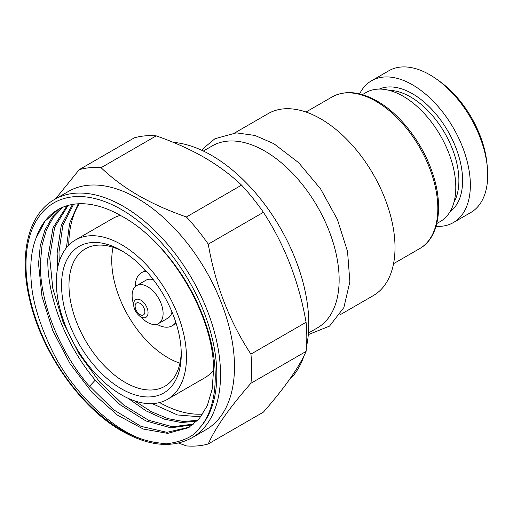 <?xml version="1.0" encoding="UTF-8"?>
<svg xmlns="http://www.w3.org/2000/svg" width="513" height="513" viewBox="0 0 513 513"><rect width="100%" height="100%" fill="white"/><g stroke="black" fill="none" stroke-linecap="round" stroke-linejoin="round"><path stroke-width="0.77" d="M56.347 282.137A92.007 53.121 -120 0 0 96.508 374.727A92.007 53.121 -120 0 0 167.405 399.377A92.007 53.121 -120 0 0 186.463 357.26A92.007 53.121 -120 0 0 146.301 264.67A92.007 53.121 -120 0 0 75.398 240.02A92.007 53.121 -120 0 0 56.347 282.137M181.256 354.259A84.645 48.87 60 0 1 121.401 388.809A84.645 48.87 60 0 1 61.554 285.145A84.645 48.87 60 0 1 121.401 250.588A84.645 48.87 60 0 1 181.256 354.259M62.022 207.566L52.191 217.294L44.862 230.196L40.258 245.868L38.533 263.804L41.963 296.405L52.801 330.686L70.069 363.717L92.25 392.676L117.387 415.088L143.287 429.048L167.674 433.376L188.412 427.72L199.294 418.621L207.31 405.642L212.132 389.303L213.568 370.226C214.03 315.957 170.181 241.803 121.401 215.96C152.124 232.376 183.192 268.895 200.173 309.288C220.231 355.4 220.41 404.167 199.839 427.72C194.414 436.159 183.295 441.533 166.481 443.848L154.9 442.43L148.834 441.065C117.278 434.351 71.679 393.599 50.55 347.333C38.898 322.273 32.46 300.387 31.229 281.669C29.844 264.637 31.421 250.184 35.961 238.314L45.08 221.161L58.225 209.471M121.401 215.96A127.051 73.353 -120 0 0 57.879 209.67A127.051 73.353 -120 0 0 35.961 238.314M213.568 370.13A92.007 53.121 60 0 1 204.578 377.914L167.405 399.377M75.398 240.02L112.578 218.557A92.007 53.121 60 0 1 120.375 215.377M79.246 203.751A127.051 73.353 -120 0 0 68.742 245.188M159.607 402.564A127.051 73.353 -120 0 0 202.731 414.074M59.219 261.726L58.982 252.005L62.875 225.162L73.59 204.27M72.468 204.45L61.246 225.502L57.123 253.076L57.732 267.529M67.075 205.713L52.999 227.778L47.824 258.443C46.94 296.783 66.151 345.717 95.264 380.146L119.901 404.577L145.891 420.942L170.957 427.855L192.882 424.726M193.728 424.059L172.515 426.758L148.533 420.224L123.633 404.994L99.823 382.243L78.989 353.688L62.945 321.792L52.839 288.62L49.684 257.366L54.654 227.272L68.126 205.412M189.342 427.169L166.879 432.318L140.998 426.348L113.553 409.74L87.832 384.442C58.565 349.731 39.539 301.093 40.392 262.733L42.06 245.131L46.491 229.683L53.532 216.916L63.003 207.149M200.73 416.857L177.492 414.966L152.271 403.648M66.414 247.811L69.582 223.424L78.22 203.802M128.006 398.248L146.115 410.894L164.166 419.115L181.371 422.565L196.992 421.115M197.768 420.314L183.462 421.506L167.866 418.627L151.309 411.67L134.534 400.858M54.481 199.486L68.421 191.439A137.567 79.425 60 0 1 137.202 198.255A137.567 79.425 -120 0 1 227.073 319.484A137.567 79.425 -120 0 1 205.989 429.714L192.048 437.762A137.567 79.425 60 0 0 213.132 327.531A137.567 79.425 60 0 0 123.261 206.303A137.567 79.425 60 0 0 54.481 199.486C28.305 214.12 18.744 254.268 29.613 299.432C41.322 351.886 80.528 407.861 121.947 431.08C148.808 446.22 172.176 448.452 192.048 437.762M178.55 443.046L186.411 445.906A152.63 88.121 -120 0 0 208.265 443.957C215.313 427.861 229.535 407.63 250.928 383.256A152.63 88.121 -120 0 0 250.928 354.117C229.529 321.6 215.306 284.946 208.265 244.15A152.63 88.121 -120 0 0 186.411 216.967C168.456 210.715 152.438 203.539 138.343 195.447C124.326 187.309 111.905 178.062 101.074 167.7L156.221 135.862C174.106 142.139 190.105 149.321 204.206 157.42C218.23 165.564 230.683 174.798 241.552 185.129L186.411 216.967M208.265 443.957L263.406 412.119C284.696 387.802 298.919 367.565 306.075 351.418A152.63 88.121 -120 0 0 306.075 322.279C298.919 281.541 284.696 244.881 263.406 212.311L208.265 244.15M306.075 322.279L250.928 354.117M306.075 351.418L250.928 383.256M263.406 212.311A152.63 88.121 -120 0 0 241.552 185.129M156.221 135.862A152.63 88.121 60 0 0 134.368 137.811L79.226 169.649A152.63 88.121 60 0 1 101.074 167.7M79.226 169.649L55.532 198.877M173.195 142.338A137.51 79.393 60 0 1 211.555 155.375A137.51 79.393 -120 0 1 306.492 346.711M288.877 380.37A137.51 79.393 -120 0 0 304.062 355.637M203.353 151.04L212.292 145.878A105.088 60.675 60 0 1 264.836 151.085A105.088 60.675 -120 0 1 333.488 243.688A105.088 60.675 -120 0 1 317.38 327.897L308.441 333.059M234.73 132.925L268.164 113.623A105.088 60.675 60 0 1 320.708 118.83A105.088 60.675 -120 0 1 389.361 211.433A105.088 60.675 -120 0 1 373.252 295.642L339.818 314.944M436.807 223.533L440.385 221.469A74.417 42.964 -120 0 0 451.793 161.839A74.417 42.964 -120 0 0 403.173 96.258A74.417 42.964 60 0 0 365.968 92.571L362.39 94.636M359.607 93.898A81.868 47.267 60 0 1 371.534 80.759A81.868 47.267 60 0 1 412.471 84.812A81.868 47.267 -120 0 1 465.951 156.952A81.868 47.267 -120 0 1 453.402 222.552A81.868 47.267 -120 0 1 436.056 226.316M371.534 80.759L388.886 70.743A81.868 47.267 60 0 1 429.817 74.795A81.868 47.267 -120 0 1 436.23 78.906A81.868 47.267 -120 0 1 487.35 167.456A81.868 47.267 -120 0 1 470.748 212.536L453.402 222.552M487.35 167.456L487.036 163.987A76.809 44.342 -120 0 0 439.07 80.913L436.23 78.906M181.224 352.059A79.387 45.837 60 0 1 164.814 386.302A79.387 45.837 60 0 1 103.639 365.038A79.387 45.837 60 0 1 68.986 285.145A79.387 45.837 60 0 1 85.427 248.805A79.387 45.837 60 0 1 123.293 251.716M113.052 247.285A79.387 45.837 -120 0 0 111.738 260.463A79.387 45.837 -120 0 0 179.941 363.146M135.22 286.684A30.671 17.705 60 0 1 141.569 272.647A30.671 17.705 60 0 1 146.314 271.236M156.907 324.242A30.671 17.705 -120 0 0 172.24 325.761A30.671 17.705 -120 0 0 175.824 322.363M133.842 306.543C134.611 310.083 136.336 313.071 139.017 315.508A10.215 5.899 -120 0 0 148.058 312.654A10.215 5.899 -120 0 0 140.831 300.143A10.215 5.899 -120 0 0 133.611 304.312A10.215 5.899 -120 0 0 133.842 306.543L132.623 300.419A21.905 12.645 -120 0 1 132.123 295.629A21.905 12.645 60 0 1 136.657 285.6L145.955 280.233A21.905 12.645 60 0 1 153.393 279.752M139.017 315.508L143.711 319.625A21.905 12.645 -120 0 0 158.562 323.543L167.86 318.175A21.905 12.645 -120 0 0 171.99 311.975M136.657 285.6A21.905 12.645 60 0 1 153.541 291.467A21.905 12.645 60 0 1 163.102 313.514A21.905 12.645 -120 0 1 158.562 323.543M148.834 441.065A134.938 77.905 60 0 1 121.401 429.881A134.938 77.905 60 0 1 25.983 264.612A134.938 77.905 60 0 1 121.401 209.522A134.938 77.905 60 0 1 205.925 317.374A134.938 77.905 60 0 1 199.839 427.72M89.448 386.353L95.264 380.146M305.979 112.026L332.129 96.931A87.563 50.556 60 0 1 375.914 101.266A87.563 50.556 60 0 1 433.113 178.428A87.563 50.556 60 0 1 419.692 248.593L393.542 263.688M453.928 202.366A68.287 39.424 -120 0 0 410.612 96.976A68.287 39.424 -120 0 0 389.284 90.391M450.061 211.677A70.916 40.944 -120 0 0 458.18 154.233A70.916 40.944 -120 0 0 412.471 93.751A70.916 40.944 -120 0 0 379.287 89.089M135.124 306.158A6.881 3.976 -120 0 0 139.991 314.591A6.881 3.976 -120 0 0 144.858 311.776A6.881 3.976 -120 0 0 139.991 303.35A6.881 3.976 -120 0 0 135.124 306.158M201.93 150.373L203.898 147.93L214.947 138.715L236.346 132.861L254.897 135.432L273.936 143.736L298.675 162.711L320.535 188.835L337.394 219.461L347.538 251.485L349.872 281.778L343.877 307.537L329.513 326.121L308.307 334.623M332.129 96.931C345.012 90.025 360.043 91.429 377.228 101.138C400.223 114.149 422.321 142.787 432.235 172.253C443.995 205.578 439.173 237.82 419.692 248.593M141.569 272.647L145.519 270.364M172.24 325.761L176.183 323.485"/></g></svg>
